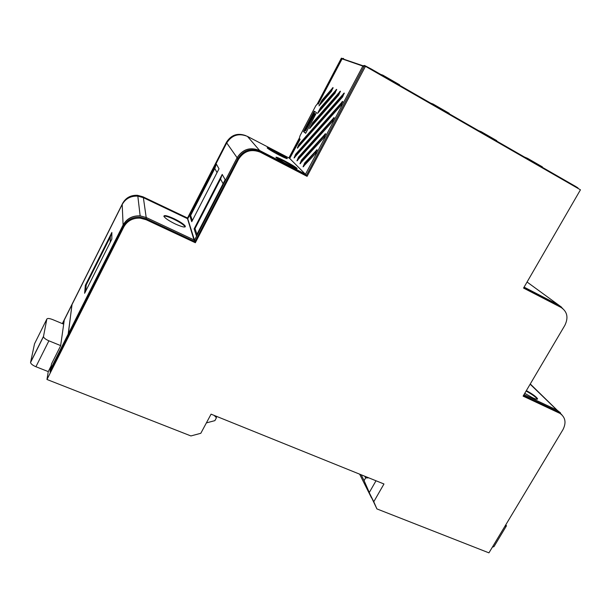 <?xml version="1.0" encoding="UTF-8"?>
<svg xmlns="http://www.w3.org/2000/svg" width="611" height="611" viewBox="0 0 611 611"><rect width="100%" height="100%" fill="white"/><g stroke="black" fill="none" stroke-linecap="round" stroke-linejoin="round"><path stroke-width="0.92" d="M344.207 93.025L298.84 144.501L297.297 148.129L342.611 96.92L344.207 93.025M297.778 147.969L299.321 144.799L344.306 93.498M342.664 101.373L295.594 154.3L294.044 157.959L341.053 105.313L342.664 101.373M294.525 157.798L296.083 154.598L342.771 101.846M336.623 89.343L320.554 107.681L317.514 113.455L335.08 93.101L336.623 89.343M319.179 111.53L321.05 107.979L336.714 89.825M340.35 91.154L312.588 122.803L309.563 128.547L338.784 94.98L340.35 91.154M311.198 126.668L313.084 123.094L340.449 91.635M325.526 133.702L301.567 159.967L299.963 163.748L323.914 137.651L325.526 133.702M300.452 163.611L302.063 160.265L325.617 134.16M334.072 117.579L298.535 157.088L296.954 160.808L332.46 121.528L334.072 117.579M297.442 160.662L299.023 157.386L334.171 118.045M317.033 149.733L304.698 162.938L303.071 166.788L315.413 153.689L317.033 149.733M303.568 166.658L305.202 163.244L317.117 150.184M333.018 87.587L322.02 100.143L319.003 105.879L331.49 91.291L333.018 87.587M320.668 103.931L322.509 100.441L333.094 88.076M296.488 168.621L284.321 161.396L276.287 157.73M288.537 165.001C294.67 168.109 297.519 169.239 297.083 168.407C295.357 166.864 291.195 164.351 284.604 160.876C278.41 157.73 275.538 156.592 275.981 157.447C277.745 158.997 281.931 161.518 288.537 165.001M286.597 158.532L275.233 151.826L267.58 148.29M279.021 155.026C284.856 158.005 287.605 159.127 287.246 158.394C285.665 156.996 281.747 154.644 275.5 151.337C269.604 148.328 266.839 147.198 267.206 147.946C268.817 149.359 272.758 151.719 279.021 155.026M524.75 393.331L532.471 397.708C536.023 399.327 537.711 399.663 537.535 398.716C536.206 396.699 532.479 393.996 526.354 390.612M173.982 218.662C167.284 215.645 163.924 214.866 163.901 216.34C165.169 218.303 168.987 220.854 175.357 223.993C182.063 226.987 185.393 227.75 185.354 226.269C184.087 224.306 180.298 221.77 173.982 218.662M185.133 226.941L185.087 226.788C183.819 224.817 180.031 222.282 173.723 219.173C168.621 216.821 165.337 215.828 163.855 216.187M376.911 508.91L488.937 552.856L562.983 429.594C566.42 422.743 565.45 417.366 560.058 413.448L523.108 396.119L564.87 325.327C568.581 317.605 567.306 311.633 561.051 307.425L523.558 288.079L580.45 189.807L365.47 66.324L307.081 176.35L260.393 152.246C251.236 148.633 243.957 150.97 238.542 159.25L195.344 242.743L146.151 219.723L140.186 218.135C132.763 217.875 127.287 220.831 123.758 227.002L46.971 379.484L190.907 435.941L200.813 433.291L211.07 414.159L383.968 483.988L373.779 501.73L376.911 508.91L369.22 492.634L373.779 501.73M51.24 365.676L48.261 371.603L46.971 379.484M85.662 291.21L86.204 284.978L110.308 236.969L110.263 242.269M111.851 232.47L111.836 239.138L84.624 293.28L85.334 285.291L111.851 232.47L110.308 236.969M86.204 284.978L85.334 285.291M187.157 218.501L143.119 197.552M146.151 219.723L146.197 217.493L194.222 240.008L194.168 241.261L146.014 218.707L140.064 217.126C132.679 216.867 127.225 219.807 123.712 225.955L68.768 335.072L68.31 334.095L71.945 304.713L122.315 204.25M194.222 240.008L187.493 218.662M537.313 399.22L537.298 399.182C535.977 397.15 532.242 394.439 526.094 391.048M523.482 395.485L557.69 411.501L561.135 414.166M192.358 220.533L190.655 215.431L214.797 168.476L217.042 172.6M196.941 234.296L195.024 228.545L220.563 179.069L223.091 183.712M222.205 174.433L225.176 179.68L196.299 235.533L194.115 228.881L222.205 174.433L220.563 179.069M216.347 164.084L219.005 168.781L191.755 221.701L189.792 215.744L216.347 164.084L214.797 168.476M190.655 215.431L189.792 215.744M195.024 228.545L194.115 228.881M260.393 152.246L259.774 151.528C250.655 147.923 243.399 150.245 238.015 158.501L195.276 241.116L194.512 240.192L187.745 218.784L226.719 142.951C231.829 135.1 238.725 132.908 247.417 136.383L289.499 158.249L305.248 174.066L305.492 175.136L259.774 151.528L259.644 150.505L305.248 174.066M523.719 287.804L561.593 307.73M380.676 74.412L382.845 75.153L399.663 84.822L399.457 85.204M382.639 75.543L382.845 75.153M432.893 104.42L433.1 104.046L449.222 113.318L449.016 113.684M430.587 103.099L433.1 104.046M481.078 132.113L481.285 131.747L496.751 140.637L496.544 141.004M478.459 130.609L481.285 131.747M524.406 157.012L527.522 158.325L542.377 166.864L542.171 167.223M343.779 59.458L342.389 58.519M305.469 174.609L306.31 175.571L364.309 65.927L365.47 66.324M72.045 304.515L68.172 334.118L68.638 335.34L49.98 371.939L51.53 363.881L60.626 345.803L64.201 320.538L62.612 323.715M63.147 323.937L63.949 322.333M364.118 66.523L342.091 58.877L318.369 103.847M318.362 103.977L317.636 103.595L315.78 105.772L300.093 135.619L299.237 138.46L300.146 139.239L289.706 158.455M314.665 113.509L314.085 112.982L314.665 113.509L305.492 130.937L304.828 130.571L314.085 112.982M314.948 113.669L305.492 130.937M187.608 218.99L194.245 240.757M194.382 241.185L195.138 241.383L194.374 240.459M305.714 133.198L303.98 131.823L314.688 111.477M305.66 133.305L316.521 112.668L314.222 111.179L303.484 131.586L305.66 133.305M322.509 100.441L322.02 100.143M313.084 123.094L312.588 122.803M321.05 107.979L320.554 107.681M303.484 131.586L303.98 131.823M50.163 370.289L51.209 365.89M62.345 323.609L122.666 203.295C125.858 197.689 130.807 195.031 137.513 195.306L142.921 196.78L187.531 218.02L226.498 142.18C231.241 134.81 237.717 132.656 245.935 135.703M288.896 157.944L299.199 138.353M317.483 103.587L341.381 58.144L342.343 58.473M318.484 104.076L317.636 103.595M306.31 175.571L307.081 176.35M195.016 241.689L195.344 242.743M187.531 218.02L187.753 218.715M369.22 492.634L376.009 480.773M361.162 474.77L364.095 480.613L365.63 477.924L364.767 476.229M368.777 477.848L365.63 477.924M364.095 480.613L369.288 492.512M505.855 524.689L506.443 525.85L504.93 526.231M506.191 526.27L493.948 546.654L492.39 547.112M371.503 497.866L359.627 474.159M63.689 324.166L52.638 319.576C49.308 318.308 47.368 318.155 46.818 319.125L43.457 336.653C43.87 338.013 45.68 339.403 48.895 340.816L60.649 345.597M206.381 422.904L214.889 420.635L216.431 417.756L216.057 416.175M46.818 319.125L34.529 343.794L30.55 362.506C30.924 363.942 32.711 365.347 35.927 366.73L48.261 371.603M214.209 415.427L216.431 417.756M344.001 93.804L343.497 93.475M342.466 102.144L341.954 101.816M336.447 90.1L335.951 89.786M340.159 91.925L339.663 91.604M325.365 134.405L324.853 134.092M333.889 118.32L333.377 117.999M316.88 150.405L316.368 150.092M332.842 88.343L332.361 88.03M143.371 197.666L137.826 196.139C130.769 195.81 125.561 198.59 122.2 204.479L123.101 224.993C126.767 218.585 132.45 215.546 140.148 215.866L146.197 217.493L143.371 197.666M123.758 227.002L123.101 224.993L68.31 333.85M523.994 394.614L556.896 410.042L559.279 413.044M530.149 384.182L556.896 410.042L560.501 412.837M238.542 159.25L237.106 157.722C242.689 149.176 250.205 146.77 259.644 150.505L247.417 136.383M194.497 240.138L237.106 157.722L226.719 142.951M524.101 287.139L558.569 304.95L561.051 307.425M527.064 282.03L561.509 307.142M318.323 103.946L341.992 58.954M305.416 174.372L363.026 65.774L342.213 58.687L343.596 58.412M363.026 65.774L364.53 65.469L371.297 69.02L365.057 65.767L363.026 65.774M371.213 69.623L371.297 69.02L575.516 186.378L371.274 68.997M575.57 187.004L575.516 186.378L578.533 188.707M575.47 186.347L577.953 187.905M71.846 304.904L62.452 323.647M305.202 163.244L304.698 162.938M299.023 157.386L298.535 157.088M302.063 160.265L301.567 159.967M296.083 154.598L295.594 154.3M299.321 144.799L298.84 144.501M306.424 175.273L305.462 174.555M51.179 370.014L50.759 368.708L68.172 334.118M226.498 142.18L226.857 142.691M142.921 196.78L143.02 197.475M35.927 366.73L48.895 340.816M30.565 362.254L43.465 336.417M185.087 226.788L185.354 226.269M187.478 218.623L143.364 197.628L137.826 196.139L140.148 215.866C132.465 215.614 126.79 218.715 123.139 225.176L68.31 334.095M537.535 398.716L537.298 399.182M561.868 414.793L530.272 383.975M194.512 240.192L237.137 157.76C242.75 149.267 250.281 146.884 259.713 150.612L305.34 174.181M524.07 287.193L558.767 305.118L562.678 308.456M299.848 139.056L289.667 158.417M68.18 334.362L50.751 368.975L49.98 371.939M558.462 411.906L560.058 413.448M137.513 195.306L137.612 196.123M140.064 217.126L140.186 218.135M30.55 362.506L43.457 336.653"/></g></svg>
